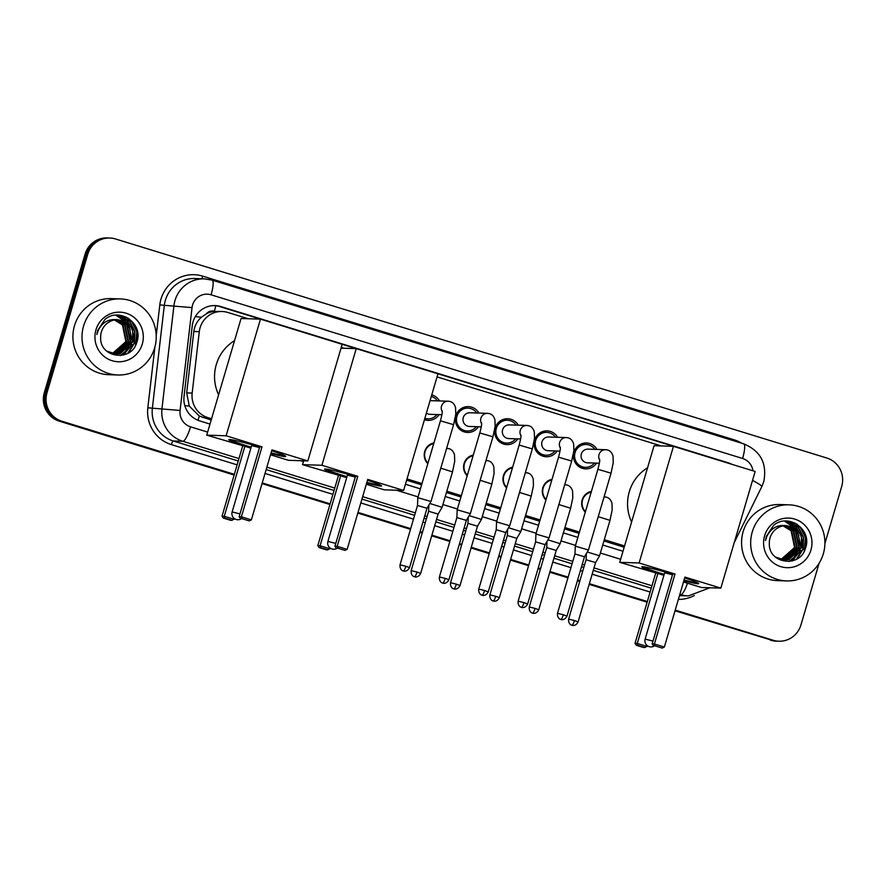 <?xml version="1.0" encoding="UTF-8"?>
<svg xmlns="http://www.w3.org/2000/svg" width="886" height="886" viewBox="0 0 886 886"><rect width="100%" height="100%" fill="white"/><g stroke="black" fill="none" stroke-linecap="round" stroke-linejoin="round"><path stroke-width="1.33" d="M427.827 463.677A12.182 11.872 -88.1 0 1 433.93 442.934M467.188 475.793A12.182 11.872 -88.1 0 1 473.301 455.05M506.559 487.92A12.182 11.872 -88.1 0 1 512.662 467.177M545.931 500.047A12.182 11.872 -88.1 0 1 552.033 479.304M585.292 512.163A12.182 11.872 -88.1 0 1 591.394 491.42M439.079 414.626A12.958 12.637 -88.1 0 1 424.449 419.687M478.44 426.753A12.958 12.637 -88.1 0 1 455.858 415.833A12.958 12.637 -88.1 0 1 478.894 413.053M517.812 438.869A12.958 12.637 -88.1 0 1 495.219 427.96A12.958 12.637 -88.1 0 1 518.255 425.18M557.183 450.996A12.958 12.637 -88.1 0 1 534.59 440.076A12.958 12.637 -88.1 0 1 557.626 437.307M596.544 463.123A12.958 12.637 -88.1 0 1 573.951 452.203A12.958 12.637 -88.1 0 1 596.987 449.423M206.482 313.722A22.837 22.272 -88.1 0 1 214.711 311.396L214.334 311.285A7.609 7.42 91.9 0 0 206.482 313.722L201.344 317.266C197.102 321.109 194.599 325.849 193.824 331.486L186.68 392.897L189.316 406.12L199.339 416.066L211.189 420.042M406.63 480.223L421.592 484.841M446.455 492.494L460.964 496.957M485.816 504.61L500.335 509.085M525.188 516.737L539.696 521.212M564.548 528.864L579.067 533.328M603.92 540.981L624.176 547.227M248.235 318.738L227.846 312.459A22.837 22.272 91.9 0 0 222.153 311.507L214.711 311.396M222.153 311.507A22.837 22.272 91.9 0 0 199.295 331.663L192.162 393.074A22.837 22.272 91.9 0 0 207.833 417.605L211.566 418.757M407.006 478.949L421.98 483.557M446.832 491.209L461.34 495.684M486.192 503.337L500.712 507.8M525.564 515.453L540.072 519.927M564.925 527.58L579.444 532.054M604.296 539.707L624.552 545.942M661.233 445.924L437.042 376.882M344.023 348.242L341.265 347.39M431.748 394.89A12.958 12.637 -88.1 0 1 439.522 400.937M234.347 474.331L61.876 421.227A22.837 22.272 -88.1 0 1 47.002 392.786L87.758 254.271L86.418 254.227A22.837 22.272 -88.1 0 1 108.469 237.969A22.837 22.272 -88.1 0 0 86.418 254.227L45.651 392.742L86.418 254.227L85.067 254.182A22.837 22.272 -88.1 0 1 107.128 237.924L109.82 238.013A22.837 22.272 -88.1 0 1 115.523 238.965L826.815 458.018A22.837 22.272 -88.1 0 1 841.7 486.458L824.888 543.572M61.876 421.227L60.525 421.182A22.837 22.272 -88.1 0 1 45.651 392.742A22.837 22.272 -88.1 0 0 60.525 421.182L234.236 474.674L59.185 421.138A22.837 22.272 -88.1 0 1 44.3 392.697L85.067 254.182M819.096 563.252L800.933 624.962A22.837 22.272 -88.1 0 1 778.872 641.22A22.837 22.272 -88.1 0 1 773.179 640.268L675.132 610.454L771.828 640.235A22.837 22.272 -88.1 0 0 777.531 641.187A22.837 22.272 -88.1 0 1 771.828 640.235L675.021 610.786M647.234 601.86L589.268 584.007L647.234 601.86M579.809 581.094L577.517 580.385L579.809 581.094M568.059 577.473L549.907 571.891L568.059 577.473M540.449 568.978L538.145 568.269L540.449 568.978M528.687 565.357L510.535 559.764L528.687 565.357M501.077 556.851L498.785 556.142L501.077 556.851M489.327 553.229L471.175 547.637L489.327 553.229M461.717 544.724L459.413 544.015L461.717 544.724M449.955 541.102L431.803 535.521L449.955 541.102M422.345 532.608L420.042 531.899L422.345 532.608M410.583 528.986L357.922 512.761L410.583 528.986M330.024 504.178L262.134 483.269L330.024 504.178M778.872 641.22L776.18 641.143A22.837 22.272 -88.1 0 1 770.477 640.19M647.134 602.203L589.168 584.35M579.71 581.438L577.417 580.729M567.959 577.816L549.807 572.223M540.349 569.31L538.046 568.602M528.588 565.689L510.436 560.107M500.978 557.194L498.674 556.486M489.227 553.573L471.075 547.98M461.617 545.067L459.313 544.358M449.855 541.446L431.703 535.853M422.245 532.94L419.942 532.231M410.484 529.319L357.822 513.105M329.924 504.511L262.034 483.601M234.137 475.018L59.185 421.138M731.847 464.308A22.837 22.272 91.9 0 0 728.148 462.78L220.802 306.545A22.837 22.272 91.9 0 0 215.099 305.592A22.837 22.272 91.9 0 0 192.251 325.749L184.033 396.363A22.837 22.272 91.9 0 0 199.715 420.905L209.993 424.073M214.423 305.581A22.837 22.272 -88.1 0 1 219.451 306.501L726.808 462.736A22.837 22.272 -88.1 0 1 727.439 462.946M87.758 254.271A22.837 22.272 -88.1 0 1 109.82 238.013M773.179 640.268L675.232 610.111M647.334 601.516L589.367 583.664M579.909 580.751L577.617 580.042M568.159 577.129L550.007 571.548M540.549 568.635L538.245 567.926M528.787 565.013L510.635 559.42M501.177 556.508L498.884 555.799M489.426 552.886L471.274 547.293M461.816 544.381L459.513 543.683M450.055 540.77L431.903 535.177M422.445 532.264L420.141 531.556M410.694 528.643L358.022 512.418M330.135 503.835L262.234 482.925M405.445 484.254L420.407 488.873M445.259 496.525L459.779 500.989M484.631 508.642L499.15 513.116M524.003 520.769L538.511 525.232M563.363 532.896L577.882 537.359M602.735 545.012L622.991 551.258M752.258 531.932A38.054 37.112 -88.1 0 1 789.016 504.832A38.054 37.112 -88.1 0 1 823.315 553.816A38.054 37.112 -88.1 0 1 786.547 580.917A38.054 37.112 -88.1 0 1 752.258 531.932M786.547 580.917L777.454 580.618A38.054 37.112 -88.1 0 1 743.155 531.644A38.054 37.112 -88.1 0 1 779.913 504.544L789.016 504.832M769.325 543.262C768.217 563.994 800.036 568.07 805.352 548.578C812.938 529.784 788.296 512.518 773.644 525.32L766.312 536.407L765.504 540.471L766.767 536.584C770.853 528.266 777.266 524.612 785.993 525.62A17.199 16.779 -88.1 0 0 769.325 543.262M810.945 550.007A24.819 24.199 -88.1 0 1 780.787 566.641A24.819 24.199 -88.1 0 1 764.618 535.742A24.819 24.199 -88.1 0 1 794.775 519.107A24.819 24.199 -88.1 0 1 810.945 550.007M784.188 559.963L788.396 559.509L800.977 547.725L797.511 531.002L786.369 525.62M775.361 557.006L784.453 559.974L788.928 559.531L801.52 547.747C803.591 534.878 798.408 527.502 785.993 525.62L786.635 525.631M783.124 559.886L786.259 559.443L798.84 547.659L795.362 530.924L785.295 525.642M783.39 559.908L786.79 559.465L799.371 547.681L795.905 530.947L785.561 525.631M782.05 559.73L784.11 559.376L796.702 547.592L793.225 530.858L784.21 525.73M782.316 559.775L784.653 559.387L797.234 547.603L793.756 530.88L784.475 525.697M780.987 559.509L794.565 547.526L791.087 530.792L783.124 525.896M781.253 559.575L782.504 559.321L795.096 547.537L791.619 530.814L783.39 525.852M789.293 561.48L794.077 557.383M794.842 556.463L798.386 550.162M798.873 535.687L795.905 529.429M795.251 528.521L784.741 521.101M792.472 560.849L800.523 550.228M801.01 535.753L796.281 527.248L786.469 521.046M797.201 558.734L803.059 549.143L803.591 537.536L798.419 527.325L789.038 521.245M805.507 548.102L805.595 537.016L800.556 527.391L796.569 523.914M788.961 561.514L793.479 557.737M794.177 556.951L797.345 551.989M799.006 547.094L799.283 538.732M797.976 533.848L795.296 528.931M794.698 528.156L784.542 521.112M792.006 560.971L799.482 552.056M801.143 547.16L801.42 538.799M800.124 533.926L796.005 527.248L786.225 521.046M796.47 559.166L802.794 549.132L803.325 537.536L798.153 527.314L788.618 521.189M804.233 551.147L805.463 537.603L800.291 527.38L794.642 522.895M83.583 326.015A38.054 37.112 -88.1 0 1 120.352 298.914A38.054 37.112 -88.1 0 1 154.651 347.899A38.054 37.112 -88.1 0 1 117.882 374.988A38.054 37.112 -88.1 0 1 83.583 326.015M117.882 374.988L108.779 374.7A38.054 37.112 -88.1 0 1 74.49 325.716A38.054 37.112 -88.1 0 1 111.248 298.626L120.352 298.914M100.661 337.344C99.553 358.066 131.372 362.152 136.677 342.66C144.274 323.855 119.632 306.589 104.98 319.403L97.648 330.489L96.84 334.554L98.102 330.666C102.189 322.349 108.601 318.694 117.317 319.702A17.199 16.779 -88.1 0 0 100.661 337.344M142.281 344.089A24.819 24.199 -88.1 0 1 112.123 360.724A24.819 24.199 -88.1 0 1 95.954 329.825A24.819 24.199 -88.1 0 1 126.111 313.19A24.819 24.199 -88.1 0 1 142.281 344.089M115.523 354.046L119.732 353.592L132.313 341.808L128.847 325.073L117.705 319.702M106.697 351.089L115.789 354.057L120.263 353.614L132.856 341.83C134.916 328.961 129.744 321.585 117.317 319.702L117.971 319.702M114.46 353.968L117.594 353.525L130.176 341.741L126.698 325.007L116.631 319.724M114.726 353.99L118.126 353.536L130.707 341.752L127.241 325.029L116.897 319.713M113.386 353.813L115.446 353.459L128.038 341.675L124.561 324.94L115.545 319.813M113.652 353.857L115.988 353.47L128.57 341.686L125.092 324.963L115.811 319.78M112.323 353.592L125.89 341.597L122.423 324.874L114.449 319.979M112.588 353.647L113.84 353.403L126.432 341.619L122.955 324.885L114.726 319.924M120.629 355.552L125.413 351.454M126.177 350.546L129.721 344.244M130.209 329.769L127.241 323.512M126.587 322.604L116.066 315.172M123.807 354.921L131.859 344.311M132.346 329.836L127.606 321.33L117.805 315.128M128.536 352.816L134.395 343.225L134.927 331.619L129.755 321.396L120.363 315.316M136.843 342.184L136.931 331.098L131.892 321.474L127.905 317.996M120.297 355.585L124.815 351.808M125.513 351.022L128.68 346.072M130.342 341.176L130.619 332.815M129.312 327.931L126.632 323.013M126.033 322.238L115.878 315.195M123.342 355.053L130.818 346.138M132.479 341.243L132.756 332.881M131.46 327.997L127.34 321.319L117.561 315.117M127.805 353.248L134.118 343.214L134.661 331.608L129.489 321.396L119.953 315.272M135.569 345.23L136.798 331.685L131.626 321.463L125.978 316.978M631.596 522.02A41.863 40.822 -88.1 0 1 629.293 491.741A41.863 40.822 -88.1 0 1 647.555 467.808M663.968 575.103A29.681 1.694 16.4 0 1 663.714 575.014A29.681 1.694 16.4 0 1 641.807 566.852A29.681 1.694 16.4 0 1 672.673 574.172M674.999 574.017L654.4 644L664.356 647.057L684.944 577.074L720.839 588.127L755.16 471.485L673.449 446.322L639.116 562.964L674.999 574.017L672.74 573.94L652.14 643.923L654.4 644L655.053 645.883L662.163 648.076L664.356 647.057M684.69 577.938A29.681 1.694 16.4 0 1 698.766 583.608A29.681 1.694 16.4 0 1 683.859 580.762M639.116 562.964L619.735 562.333L663.913 575.313M683.505 581.969L701.446 587.496L720.839 588.127M673.449 446.322L654.067 445.691L619.735 562.333M662.163 648.076L655.053 645.883M652.14 643.923L653.469 645.828M647.433 645.794L645.041 647.522L643.457 647.467L636.347 645.274L635.018 643.369L655.618 573.386M635.018 643.369L637.278 643.446L657.877 573.463M636.347 645.274L637.931 645.329L637.278 643.446L647.223 646.503M645.041 647.522L637.931 645.329M672.507 574.748L664.655 572.788L645.13 639.127L652.982 641.087M698.135 583.032A29.681 1.694 16.4 0 1 684.081 580.031M664.19 574.372A29.681 1.694 16.4 0 1 642.638 566.697M346.769 477.41A29.681 1.694 16.4 0 1 346.504 477.332A29.681 1.694 16.4 0 1 324.597 469.159A29.681 1.694 16.4 0 1 355.463 476.491M357.789 476.325L337.189 546.308L347.146 549.375L367.745 479.392L403.628 490.445L437.961 373.803L356.238 348.63L321.906 465.272L357.789 476.325L355.53 476.258L334.941 546.241L337.189 546.308L337.854 548.201L344.953 550.383L347.146 549.375M367.491 480.256A29.681 1.694 16.4 0 1 381.556 485.927A29.681 1.694 16.4 0 1 366.66 483.08M321.906 465.272L302.525 464.652L346.703 477.632M366.295 484.288L384.247 489.814L403.628 490.445M356.238 348.63L341.032 348.143M303.654 460.809L302.525 464.652M344.953 550.383L337.854 548.201M334.941 546.241L336.27 548.146M330.223 548.113L327.831 549.829L326.247 549.785L319.137 547.592L317.808 545.687L338.408 475.704M317.808 545.687L320.067 545.754L340.667 475.771M319.137 547.592L320.721 547.648L320.067 545.754L330.024 548.822M327.831 549.829L320.721 547.648M355.297 477.067L347.445 475.095L327.92 541.435L335.772 543.406M380.936 485.351A29.681 1.694 16.4 0 1 366.87 482.349M346.98 476.679A29.681 1.694 16.4 0 1 325.428 469.015M218.598 394.835A41.863 40.822 -88.1 0 1 216.295 364.556A41.863 40.822 -88.1 0 1 234.557 340.623M250.982 447.917A29.681 1.694 16.4 0 1 250.716 447.829A29.681 1.694 16.4 0 1 228.809 439.666A29.681 1.694 16.4 0 1 259.676 446.987M262.001 446.832L241.402 516.815L251.358 519.883L271.958 449.889L307.841 460.941L342.173 344.3L260.451 319.137L226.118 435.779L262.001 446.832L259.742 446.754L239.154 516.737L241.402 516.815L242.066 518.698L249.165 520.89L251.358 519.883M271.703 450.752A29.681 1.694 16.4 0 1 285.768 456.423A29.681 1.694 16.4 0 1 270.872 453.577M226.118 435.779L206.737 435.148L250.915 448.128M270.507 454.795L288.459 460.31L307.841 460.941M260.451 319.137L241.07 318.506L206.737 435.148M249.165 520.89L242.066 518.698M239.154 516.737L240.483 518.642M234.436 518.609L232.043 520.337L230.46 520.281L223.35 518.088L222.021 516.184L242.62 446.201M222.021 516.184L224.28 516.261L244.879 446.278M223.35 518.088L224.933 518.144L224.28 516.261L234.236 519.318M232.043 520.337L224.933 518.144M259.509 447.563L251.657 445.603L232.132 511.942L239.984 513.902M285.148 455.847A29.681 1.694 16.4 0 1 271.083 452.846M251.192 447.186A29.681 1.694 16.4 0 1 229.64 439.511M594.838 449.357A11.418 11.13 91.9 0 0 575.058 452.635A11.418 11.13 91.9 0 0 594.395 463.046M606.921 449.878A6.855 6.678 91.9 0 0 605.625 449.711L587.961 449.136A6.855 6.678 91.9 0 0 581.338 454.009A6.855 6.678 91.9 0 0 587.518 462.824L599.346 463.212M597.906 469.303L611.052 473.179L588.437 550.018L575.291 546.141L597.906 469.303C600.597 458.904 599.423 460.421 599.689 459.247M566.996 616.113C564.703 620.787 560.528 619.558 561.469 619.602L560.794 619.447A4.951 1.063 107.1 0 0 560.86 619.447A4.951 1.063 -72.9 0 0 563.352 614.751L566.996 616.113L584.461 556.773L574.97 553.983L575.291 546.153M555.467 437.23A11.418 11.13 91.9 0 0 535.687 440.508A11.418 11.13 91.9 0 0 555.024 450.93M567.561 437.762A6.855 6.678 91.9 0 0 566.254 437.584L548.589 437.008A6.855 6.678 91.9 0 0 541.977 441.892A6.855 6.678 91.9 0 0 548.146 450.708L559.985 451.085M558.545 457.187L571.68 461.052L549.065 537.891L535.919 534.025L558.545 457.187C561.237 446.777 560.052 448.294 560.329 447.131M527.635 603.986C525.332 608.66 521.167 607.442 522.109 607.475L521.433 607.32A4.951 1.063 107.1 0 0 521.489 607.331A4.951 1.063 -72.9 0 0 523.98 602.624L527.635 603.986L545.1 544.646L535.609 541.855L535.919 534.025M516.106 425.114A11.418 11.13 91.9 0 0 496.315 428.392A11.418 11.13 91.9 0 0 515.663 438.803M528.189 425.634A6.855 6.678 91.9 0 0 526.882 425.457L509.228 424.892A6.855 6.678 91.9 0 0 502.606 429.765A6.855 6.678 91.9 0 0 508.785 438.581L520.614 438.969M519.174 445.06L532.32 448.925L509.705 525.763L496.559 521.898L519.174 445.06C521.865 434.661 520.68 436.167 520.957 435.004M488.264 591.859C485.96 596.544 481.796 595.314 482.737 595.348L482.062 595.193A4.951 1.063 107.1 0 0 482.128 595.204A4.951 1.063 -72.9 0 0 484.62 590.508L488.264 591.859L505.729 532.519L496.238 529.728L496.559 521.909M476.734 412.987A11.418 11.13 91.9 0 0 456.954 416.265A11.418 11.13 91.9 0 0 476.291 426.687M488.828 413.507A6.855 6.678 91.9 0 0 487.521 413.341L469.857 412.765A6.855 6.678 91.9 0 0 463.245 417.638A6.855 6.678 91.9 0 0 469.414 426.454L481.253 426.842M479.802 432.944L492.948 436.809L470.333 513.647L457.187 509.782L479.802 432.944C482.505 422.533 481.32 424.051 481.596 422.877M448.903 579.743C446.599 584.417 442.435 583.187 443.377 583.232L442.701 583.077A4.951 1.063 107.1 0 0 442.756 583.088A4.951 1.063 -72.9 0 0 445.248 578.381L448.903 579.743L466.368 520.403L456.866 517.612L457.187 509.782M437.374 400.86A11.418 11.13 91.9 0 0 431.294 396.441M449.457 401.391A6.855 6.678 91.9 0 0 448.15 401.214L430.485 400.638A6.855 6.678 91.9 0 0 430.053 400.638M440.442 420.817L453.588 424.682L430.973 501.52L417.827 497.655L440.442 420.817C443.133 410.406 441.948 411.924 442.225 410.761M409.531 567.616C407.228 572.29 403.064 571.071 404.005 571.105L403.329 570.949A4.951 1.063 107.1 0 0 403.396 570.961A4.951 1.063 -72.9 0 0 405.877 566.254L409.531 567.616L426.997 508.276L417.505 505.485L417.827 497.655M424.859 418.303A11.418 11.13 91.9 0 0 436.931 414.559M426.399 413.075A6.855 6.678 91.9 0 0 430.042 414.338L441.881 414.714M591.183 492.162A11.418 11.13 91.9 0 0 585.458 511.599M598.249 516.671L609.989 520.37L599.556 555.799L587.274 551.989M578.115 621.894C575.822 626.568 571.658 625.35 572.6 625.383L571.913 625.228A4.951 1.063 107.1 0 0 571.979 625.239A4.951 1.063 -72.9 0 0 574.471 620.532L578.115 621.894L595.58 562.555L586.089 559.764L586.344 553.573M551.812 480.035A11.418 11.13 91.9 0 0 546.097 499.471M558.889 504.544L570.617 508.243L560.196 543.672L547.913 539.862M538.754 609.767C536.451 614.452 532.287 613.223 533.228 613.256L532.552 613.101A4.951 1.063 107.1 0 0 532.608 613.112A4.951 1.063 -72.9 0 0 535.1 608.405L538.754 609.767L556.22 550.428L546.728 547.637L546.983 541.446M512.451 467.919A11.418 11.13 91.9 0 0 506.726 487.355M519.517 492.428L531.257 496.127L520.824 531.556L508.542 527.746M499.383 597.651C497.09 602.325 492.915 601.096 493.867 601.14L493.181 600.985A4.951 1.063 107.1 0 0 493.247 600.985A4.951 1.063 -72.9 0 0 495.739 596.289L499.383 597.651L516.848 538.311L507.357 535.521L507.612 529.33M473.08 455.792A11.418 11.13 91.9 0 0 467.365 475.228M480.146 480.301L491.885 484L481.452 519.429L469.17 515.619M460.022 585.524C457.719 590.198 453.554 588.98 454.496 589.013L453.82 588.858A4.951 1.063 107.1 0 0 453.876 588.869A4.951 1.063 -72.9 0 0 456.368 584.162L460.022 585.524L477.488 526.184L467.996 523.393L468.24 517.202M433.719 443.664A11.418 11.13 91.9 0 0 427.993 463.101M440.785 468.173L452.513 471.873L442.092 507.301L429.81 503.492M420.651 573.397C418.347 578.082 414.183 576.852 415.124 576.886L414.449 576.731A4.951 1.063 107.1 0 0 414.515 576.742A4.951 1.063 -72.9 0 0 417.007 572.035L420.651 573.397L438.116 514.057L428.625 511.266L428.879 505.075M195.341 316.579L201.344 317.266M197.955 420.274A22.837 4.884 -72.9 0 0 199.339 416.066M184.809 405.6L189.316 406.12M214.334 311.285A22.837 4.884 -72.9 0 0 215.807 305.714M202.761 417.45L207.833 417.605M186.68 392.897L192.162 393.074M193.824 331.486L199.295 331.663M44.3 392.697L47.002 392.786M726.808 462.736L728.148 462.78M752.989 470.82A15.228 14.84 91.9 0 0 742.601 458.483L211.078 294.805A15.228 14.84 91.9 0 0 192.04 307.608L180.079 410.462A15.228 14.84 91.9 0 0 190.534 426.819L207.634 432.091M743.52 443.797A15.228 3.256 107.1 0 1 743.708 443.831A15.228 3.256 107.1 0 1 742.601 458.483M238.976 458.571L182.87 441.294A30.445 29.692 -88.1 0 1 161.972 408.579L173.933 305.714A30.445 29.692 -88.1 0 1 174.985 300.52A30.445 29.692 -88.1 0 1 204.4 278.846L194.787 278.525A30.445 29.692 91.9 0 0 165.383 300.21A30.445 29.692 91.9 0 0 164.32 305.404L152.359 408.258A30.445 29.692 91.9 0 0 173.257 440.984L238.268 460.997M156.213 335.739L159.801 304.928L192.04 307.608M159.801 304.928A34.255 33.402 -88.1 0 1 202.617 276.133L734.14 439.81A3.81 0.82 -72.9 0 0 733.885 440.807M734.14 439.81A34.255 33.402 -88.1 0 1 741.604 443.177M694.347 595.503A34.255 33.402 -88.1 0 1 678.388 599.39M650.125 592.047L592.158 574.194M582.7 571.282L580.408 570.573M570.949 567.66L552.798 562.067M543.34 559.155L541.036 558.446M531.578 555.533L513.426 549.94M503.968 547.027L501.664 546.319M492.206 543.406L474.065 537.824M464.607 534.911L462.304 534.203M452.846 531.29L434.694 525.697M425.236 522.784L422.932 522.075M413.474 519.163L360.812 502.949M332.914 494.355L265.025 473.445M237.127 464.862L171.341 444.595A34.255 33.402 -88.1 0 1 147.829 407.793L154.906 346.969M679.496 595.613L688.411 595.901A30.445 29.692 -88.1 0 1 680.813 594.639L679.795 594.606M180.079 410.462L147.829 407.793M190.534 426.819A15.228 3.256 107.1 0 1 182.87 441.294L173.257 440.984A3.81 0.82 -72.9 0 0 171.341 444.595M687.503 583.209A15.228 3.256 107.1 0 1 680.813 594.639L679.861 594.34M651.974 585.757L594.008 567.904M584.55 564.991L582.257 564.282M572.799 561.37L554.647 555.777M545.189 552.864L542.885 552.166M533.427 549.254L515.275 543.661M505.817 540.748L503.514 540.039M494.067 537.126L475.915 531.534M466.457 528.621L464.153 527.912M454.695 524.999L436.543 519.418M427.085 516.505L424.782 515.796M415.324 512.883L362.662 496.658M334.764 488.075L266.874 467.166M266.154 469.591L334.055 490.501M361.942 499.084L414.615 515.309M424.073 518.221L426.376 518.93M435.834 521.843L453.975 527.425M463.433 530.337L465.737 531.046M475.195 533.959L493.347 539.552M502.805 542.465L505.109 543.173M514.567 546.086L532.719 551.679M542.177 554.592L544.469 555.3M553.927 558.213L572.079 563.795M581.537 566.708L583.841 567.417M593.299 570.329L651.265 588.182M300.564 460.709L303.422 461.584M396.352 490.202L418.048 496.891M442.9 504.544L457.42 509.007M482.272 516.66L496.78 521.134M521.632 528.787L536.152 533.261M561.004 540.914L575.523 545.377M600.376 553.03L620.632 559.276M202.617 276.133A3.81 0.82 -72.9 0 0 202.108 278.769M211.998 280.109A15.228 3.256 107.1 0 1 212.186 280.142A15.228 3.256 107.1 0 1 211.078 294.805M752.535 480.422A15.228 1.418 26.2 0 1 761.849 486.525L734.217 542.642M219.451 306.501L220.802 306.545M611.052 473.179L613.245 462.691L613.023 456.113C611.949 452.536 609.989 450.465 607.131 449.911L605.625 449.711A6.855 6.678 91.9 0 0 599.7 460.144M563.352 614.751L557.504 613.311L574.97 553.971M571.68 461.052L573.884 450.564L573.663 443.997C572.577 440.42 570.617 438.349 567.771 437.784L566.254 437.584A6.855 6.678 91.9 0 0 560.34 448.028M523.98 602.624L518.144 601.195L535.609 541.855M532.32 448.925L534.513 438.448L534.291 431.87C533.217 428.292 531.246 426.221 528.399 425.668L526.882 425.457A6.855 6.678 91.9 0 0 520.968 435.901M484.62 590.508L478.772 589.068L496.238 529.728M492.948 436.809L495.152 426.321L494.931 419.742C493.845 416.165 491.885 414.105 489.039 413.54L487.521 413.341A6.855 6.678 91.9 0 0 481.607 423.774M445.248 578.381L439.412 576.952L456.877 517.601M453.588 424.682L455.781 414.205L455.559 407.626C454.485 404.049 452.513 401.978 449.667 401.413L448.15 401.214A6.855 6.678 91.9 0 0 442.236 411.658M405.877 566.254L400.04 564.825L417.505 505.485M605.858 497.079A6.855 6.678 91.9 0 0 604.064 496.902L606.068 497.101C608.915 497.666 610.886 499.737 611.96 503.314L612.182 509.882L609.989 520.37M574.471 620.532L568.624 619.104L586.089 559.764M566.497 484.952A6.855 6.678 91.9 0 0 564.703 484.775L566.708 484.974C569.554 485.539 571.514 487.61 572.6 491.187L572.81 497.766L570.617 508.243M535.1 608.405L529.263 606.976L546.728 547.637M527.126 472.825A6.855 6.678 91.9 0 0 525.332 472.659M495.739 596.289L489.892 594.849L507.357 535.509M487.754 460.709A6.855 6.678 91.9 0 0 485.971 460.532M456.368 584.162L450.531 582.733L467.996 523.393M448.394 448.582A6.855 6.678 91.9 0 0 446.599 448.405M417.007 572.035L411.159 570.606L428.625 511.266M761.849 486.525L763.754 481.63C767.287 463.522 760.598 450.919 743.708 443.831L212.186 280.142L204.4 278.846M688.411 595.901L709.852 587.772M645.13 639.127A6.091 6.091 0 0 0 654.145 646.038M327.92 541.435A6.091 6.091 0 0 0 336.935 548.356M232.132 511.942A6.091 6.091 0 0 0 241.147 518.853M586.078 444.506L580.452 444.318M585.347 467.332L579.71 467.143M584.461 556.773L588.437 550.018M557.504 613.311C556.906 618.45 561.015 619.702 560.229 619.225L560.794 619.447M546.717 432.379L541.08 432.202M545.975 455.205L540.349 455.016M545.1 544.646L549.065 537.902M518.144 601.195C517.535 606.334 521.655 607.586 520.857 607.098L521.433 607.32M507.346 420.263L501.72 420.075M506.615 443.078L500.978 442.9M505.729 532.519L509.705 525.775M478.772 589.068C478.174 594.207 482.283 595.458 481.497 594.982L482.062 595.193M467.985 408.136L462.348 407.948M467.243 430.961L461.617 430.773M466.368 520.403L470.333 513.647M439.412 576.952C438.803 582.08 442.922 583.331 442.125 582.855L442.701 583.077M427.872 418.834L424.726 418.735M426.997 508.276L430.961 501.531M400.04 564.825C399.442 569.964 403.551 571.215 402.753 570.728L403.329 570.949M591.261 491.896L589.788 491.852M595.58 562.555L599.556 555.81M568.624 619.104C568.026 624.242 572.146 625.494 571.348 625.007L571.913 625.228M551.889 479.78L550.416 479.725M556.22 550.428L560.185 543.683M529.263 606.976C528.654 612.115 532.774 613.367 531.977 612.89L532.552 613.101M512.529 467.653L511.056 467.609M525.343 472.637L527.336 472.858C530.182 473.412 532.143 475.483 533.228 479.06L533.45 485.639L531.257 496.127M516.848 538.311L520.824 531.556M489.892 594.849C489.293 599.988 493.413 601.24 492.616 600.763L493.181 600.985M473.157 455.526L471.684 455.482M485.971 460.51L487.964 460.731C490.822 461.296 492.782 463.367 493.856 466.944L494.078 473.512L491.885 484M477.488 526.184L481.452 519.44M450.531 582.733C449.922 587.872 454.042 589.124 453.244 588.636L453.82 588.858M433.797 443.41L432.313 443.354M446.61 448.394L448.604 448.604C451.45 449.169 453.41 451.24 454.496 454.817L454.717 461.396L452.513 471.873M438.116 514.057L442.092 507.313M411.159 570.606C410.561 575.745 414.67 576.996 413.884 576.52L414.449 576.731"/></g></svg>
